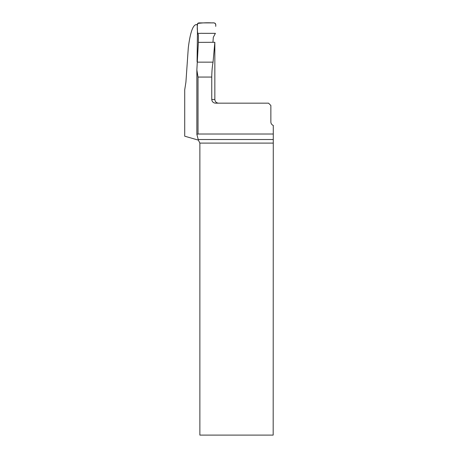 <?xml version="1.0" encoding="UTF-8"?>
<svg xmlns="http://www.w3.org/2000/svg" width="458" height="458" viewBox="0 0 458 458"><rect width="100%" height="100%" fill="white"/><g stroke="black" fill="none" stroke-linecap="round" stroke-linejoin="round"><path stroke-width="0.69" d="M196.871 134.371L198.377 140.125L184.717 136.198L184.717 89.808L185.914 82.165L188.307 47.706C190.122 33.302 192.646 25.614 195.887 24.64L197.209 24.64M197.072 61.624L197.45 61.515L197.072 61.624L197.472 30.875M212.941 42.296L213.302 37.333L215.403 33.337L202.287 33.337C200.278 33.05 196.659 34.459 197.49 31.207C197.106 28.522 197.18 25.94 197.713 23.467C202.396 22.808 207.211 22.619 212.157 22.9C214.888 22.528 216.073 23.684 215.712 26.364L215.77 24.738C215.661 23.621 215.048 23.009 213.932 22.9L199.041 22.9C197.885 23.02 197.278 23.661 197.209 24.818L197.581 33.337L198.377 34.711L198.377 42.382L196.86 69.965L198.022 77.058L211.756 77.058L211.756 99.455L214.842 99.455L214.836 42.285L213.05 62.156C212.26 66.467 211.831 71.431 211.756 77.058M198.377 140.125L199.871 143.102L199.871 435.1L273.18 435.1L273.283 125.418A3.71 3.71 0 0 1 270.861 121.942L270.861 105.483L268.548 103.164L215.592 103.164C213.291 102.97 212.014 101.733 211.756 99.455M196.86 70.257L196.86 134.343L198.022 134.017L273.283 134.017M198.377 42.382L214.836 42.285M196.871 134.286L196.871 70.584M198.36 139.518L273.191 139.518M273.18 143.102L199.871 143.102M198.022 134.017L198.022 77.058M197.392 62.156L213.05 62.156M214.842 99.455C215.06 101.705 216.296 102.941 218.546 103.164"/></g></svg>
